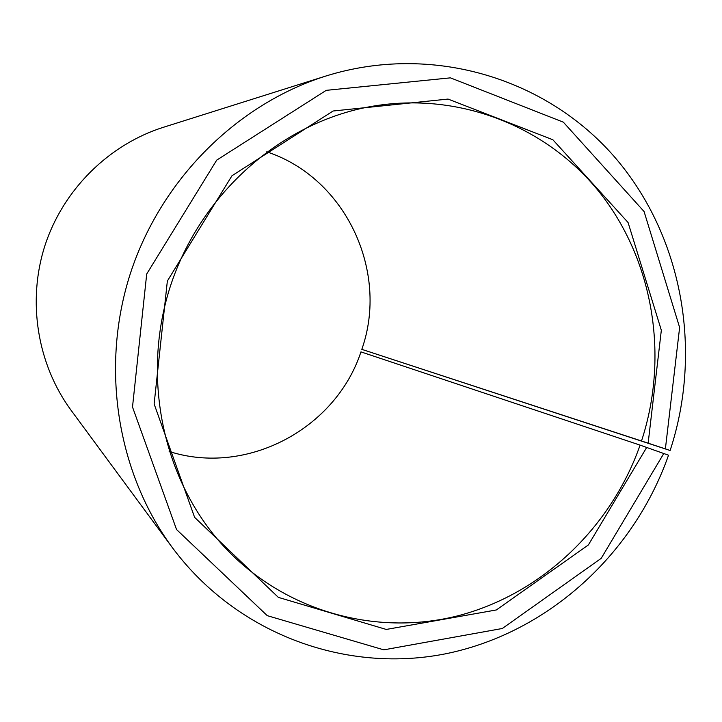 <?xml version="1.0" encoding="UTF-8"?>
<svg xmlns="http://www.w3.org/2000/svg" width="722" height="722" viewBox="0 0 722 722"><rect width="100%" height="100%" fill="white"/><g stroke="black" fill="none" stroke-linecap="round" stroke-linejoin="round"><path stroke-width="1.08" d="M361.812 349.349L641.506 440.98C669.24 356.596 653.663 260.064 599.052 191.718C544.298 123.706 452.234 89.005 362.913 108.092C276.445 126.774 199.678 196.483 170.401 286.156C141.25 375.864 162.233 477.413 221.112 543.431C281.237 610.55 374.402 637.03 457.883 615.803C541.437 594.197 611.065 527.809 640.098 445.122L668.527 455.203C634.051 553.494 549.271 631.56 448.57 653.184C348.031 674.465 237.303 635.152 172.242 547.466C117.045 472.549 100.087 366.966 130.483 273.151C161.168 179.426 237.06 104.085 325.784 76.054C431.377 43.067 545.48 77.904 613.98 156.295C682.425 235.047 703.084 350.26 670.124 450.492L361.812 349.349C389.275 271.761 345.892 177.937 266.752 151.819M169.147 451.467C247.014 476.43 335.766 428.615 360.955 351.885L640.098 445.122M641.506 440.98L648.148 443.173L661.334 330.243L628.077 222.52L552.881 139.77L448.037 99.067L333.095 111.007L231.952 175.771L167.351 281.048L154.129 403.977L194.606 517.349L278.34 597.365L386.261 629.44L496.348 609.955L588.367 544.957L646.713 447.414M648.148 443.173L665.386 448.894L679.628 327.49L644.078 211.537L563.341 122.162L450.42 77.85L326.236 90.34L216.717 160.122L146.71 273.99L132.505 407.027L176.538 529.524L267.257 615.658L383.797 649.845L502.322 628.492L601.182 558.359L663.834 453.443M665.386 448.894L670.124 450.492M325.784 76.054L163.343 127.307C108.841 144.58 63.301 189.561 45.017 245.318C26.949 301.137 37.273 364.312 71.153 410.376L172.242 547.466"/></g></svg>
